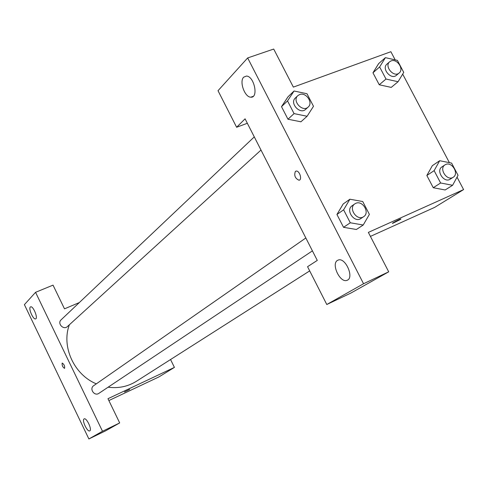<?xml version="1.0" encoding="UTF-8"?>
<svg xmlns="http://www.w3.org/2000/svg" width="488" height="488" viewBox="0 0 488 488"><rect width="100%" height="100%" fill="white"/><g stroke="black" fill="none" stroke-linecap="round" stroke-linejoin="round"><path stroke-width="0.73" d="M35.557 292.318L24.4 304.646L88.883 438.95L102.492 431.258L35.557 292.318L53.033 285.132L64.501 308.843L79.337 302.56M170.55 359.528L174.417 367.397L158.929 376.919L108.867 400.556M102.492 431.258L119.688 422.925L105.585 430.849L88.883 438.95M124.495 391.962L129.643 389.43M174.417 367.397L107.97 398.708L119.688 422.925M305.836 237.973L93.708 385.66C89.017 388.643 94.41 396.616 98.905 393.34L312.411 250.869M254.285 136.884L61.122 319.811C56.98 323.422 63.532 330.4 67.429 326.539L261.001 150.06M69.375 324.764C61.177 346.401 73.956 374.668 96.325 383.836M108.11 387.197C118.48 388.546 127.905 386.575 136.384 381.299L309.691 270.895M30.311 307.031L30.677 306.812C33.257 305.836 38.381 318.499 35.575 318.902C33.251 319.853 28.316 308.733 30.311 307.031M84.076 418.924L84.18 418.869C86.614 417.46 92.433 430.032 89.737 430.873C87.352 432.283 81.594 420.107 84.076 418.924M62.226 363.072L62.25 363.06C64.203 364.432 64.965 366.207 64.55 368.379C62.72 367.202 61.921 365.451 62.147 363.115C61.921 365.451 62.726 367.202 64.556 368.379L64.55 368.379M245.074 118.828L317.279 260.409L307.556 266.698L326.795 304.512L363.554 283.741L247.66 57.944L218.014 90.701L236.619 127.264L245.074 118.828M457.036 177.15L463.6 189.588L434.71 207.351L370.423 236.399M295.38 171.404L296.192 171.068C299.601 170.483 302.493 180.023 298.967 180.218C295.106 178.431 293.91 175.491 295.38 171.404C293.916 175.491 295.112 178.425 298.973 180.212C302.493 180.023 299.608 170.477 296.198 171.068L295.386 171.404M337.495 260.397L338.294 260.031C345.553 257.146 354.587 278.172 347.011 280.325C340.185 283.382 330.888 263.898 337.495 260.397M243.689 77.153L246.471 76.055C254.285 76.195 258.774 98.112 250.85 97.179C244.781 97.399 239.065 81.466 243.689 77.153M247.66 57.944L273.713 49.05L293.361 87.114L390.876 51.71L395.189 59.89M247.343 123.269L236.619 127.264M326.795 304.512L350.994 293.001L388.71 271.822L368.355 232.392L463.6 189.588M388.71 271.822L363.554 283.741M356.392 229.488L343.54 227.316L336.94 214.482L343.186 203.96M440.615 182.988L433.252 187.721L426.841 175.497L432.356 165.639L426.841 175.497L433.252 187.721L445.154 189.972L452.608 185.281L440.615 182.988L434.131 170.648L439.676 160.723L451.595 163.09L458.043 175.308L452.608 185.281M398.074 81.728L385.99 79.05L379.634 66.954L385.398 57.651L397.409 60.396L403.728 72.377L398.074 81.728L391.236 87.401L379.243 84.772L372.954 72.791L378.682 63.544M300.931 121.793L287.969 119.231L281.509 106.658L287.981 96.813M402.685 74.103L449.393 162.65M392.456 223.339L400.178 219.6L392.73 223.315C390.583 223.986 398.897 219.49 400.672 219.014L400.184 219.6L400.953 218.99M389.692 61.738L386.966 64.111C381.25 68.594 391.095 80.258 396.415 75.305L399.178 72.98C404.302 69.162 397.049 58.334 391.095 60.915L389.692 61.738C383.965 66.234 393.846 77.946 399.178 72.98M385.99 79.05L379.243 84.772L372.954 72.791L378.7 63.556L385.398 57.651M379.634 66.954L372.954 72.791M444.965 164.883L441.988 166.853C435.619 170.635 444.165 183.476 450.192 179.181L453.206 177.254C459.312 173.783 451.98 161.363 445.678 164.493L444.965 164.883C438.584 168.671 447.16 181.56 453.206 177.254M434.131 170.648L426.841 175.497M439.676 160.723L432.368 165.652M307.092 116.266L294.069 113.606L287.53 100.906L294.05 91L306.989 93.733L313.491 106.305L307.092 116.266L300.882 121.841M297.808 95.66L295.338 98.003C289.323 103.169 300.096 114.942 305.689 109.318L308.196 107.031C313.503 102.724 305.952 91.817 299.577 94.568L297.808 95.66C291.775 100.845 302.591 112.667 308.196 107.031M294.069 113.606L287.969 119.231L281.509 106.658L287.993 96.825L294.05 91M287.53 100.906L281.509 106.658M363.218 225.017L350.293 222.778L343.619 209.816L349.902 199.22L362.743 201.538L369.385 214.372L363.218 225.017L356.356 229.512M354.837 203.862L352.104 205.765C345.242 210.066 354.373 223.333 360.888 218.52L363.658 216.672C370.203 212.774 362.596 199.964 355.758 203.35L354.837 203.862C347.956 208.175 357.125 221.497 363.658 216.672M350.293 222.778L343.54 227.316L336.94 214.482L343.198 203.972L349.902 199.22M343.619 209.816L336.94 214.482M347.011 280.325L347.548 280.069M250.85 97.179L253.223 96.319"/></g></svg>
